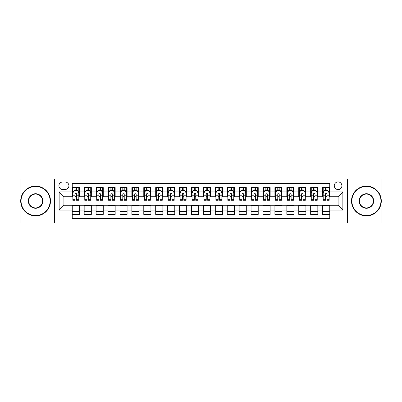 <?xml version="1.0" encoding="UTF-8"?>
<svg xmlns="http://www.w3.org/2000/svg" width="402" height="402" viewBox="0 0 402 402"><rect width="100%" height="100%" fill="white"/><g stroke="black" fill="none" stroke-linecap="round" stroke-linejoin="round"><path stroke-width="0.6" d="M338.092 181.925A3.814 3.814 0 0 0 334.278 185.739A3.814 3.814 0 0 0 338.092 189.558A3.814 3.814 0 0 0 341.906 185.739A3.814 3.814 0 0 0 338.092 181.925M347.629 223.055L381.9 223.055L381.9 178.945L347.629 178.945L347.629 223.055L54.37 223.055L54.37 178.945L20.1 178.945L20.1 223.055L54.37 223.055M329.746 187.588L322.595 187.588L322.595 191.94L317.826 191.94L317.826 196.709L322.595 196.709L322.595 191.94M317.826 191.94L317.826 187.588L310.671 187.588L310.671 191.94L305.902 191.94L305.902 196.709L310.671 196.709L310.671 191.94M305.902 191.94L305.902 187.588L298.751 187.588L298.751 191.94L293.983 191.94L293.983 196.709L298.751 196.709L298.751 191.94M293.983 191.94L293.983 187.588L286.832 187.588L286.832 191.94L282.063 191.94L282.063 196.709L286.832 196.709L286.832 191.94M282.063 191.94L282.063 187.588L274.908 187.588L274.908 191.94L270.139 191.94L270.139 196.709L274.908 196.709L274.908 191.94M270.139 191.94L270.139 187.588L262.988 187.588L262.988 191.94L258.22 191.94L258.22 196.709L262.988 196.709L262.988 191.94M258.22 191.94L258.22 187.588L251.069 187.588L251.069 191.94L246.3 191.94L246.3 196.709L251.069 196.709L251.069 191.94M246.3 191.94L246.3 187.588L239.145 187.588L239.145 191.94L234.381 191.94L234.381 196.709L239.145 196.709L239.145 191.94M234.381 191.94L234.381 187.588L227.225 187.588L227.225 191.94L222.457 191.94L222.457 196.709L227.225 196.709L227.225 191.94M222.457 191.94L222.457 187.588L215.306 187.588L215.306 191.94L210.537 191.94L210.537 196.709L215.306 196.709L215.306 191.94M210.537 191.94L210.537 187.588L203.382 187.588L203.382 191.94L198.618 191.94L198.618 196.709L203.382 196.709L203.382 191.94M198.618 191.94L198.618 187.588L191.463 187.588L191.463 191.94L186.694 191.94L186.694 196.709L191.463 196.709L191.463 191.94M186.694 191.94L186.694 187.588L179.543 187.588L179.543 191.94L174.775 191.94L174.775 196.709L179.543 196.709L179.543 191.94M174.775 191.94L174.775 187.588L167.619 187.588L167.619 191.94L162.855 191.94L162.855 196.709L167.619 196.709L167.619 191.94M162.855 191.94L162.855 187.588L155.7 187.588L155.7 191.94L150.931 191.94L150.931 196.709L155.7 196.709L155.7 191.94M150.931 191.94L150.931 187.588L143.78 187.588L143.78 191.94L139.012 191.94L139.012 196.709L143.78 196.709L143.78 191.94M139.012 191.94L139.012 187.588L131.861 187.588L131.861 191.94L127.092 191.94L127.092 196.709L131.861 196.709L131.861 191.94M127.092 191.94L127.092 187.588L119.937 187.588L119.937 191.94L115.168 191.94L115.168 196.709L119.937 196.709L119.937 191.94M115.168 191.94L115.168 187.588L108.017 187.588L108.017 191.94L103.249 191.94L103.249 196.709L108.017 196.709L108.017 191.94M103.249 191.94L103.249 187.588L96.098 187.588L96.098 191.94L91.329 191.94L91.329 196.709L96.098 196.709L96.098 191.94M91.329 191.94L91.329 187.588L84.174 187.588L84.174 196.709L79.405 196.709L79.405 187.588L72.254 187.588M72.254 214.412L79.405 214.412L79.405 205.291L84.174 205.291L84.174 214.412L91.329 214.412L91.329 205.291L96.098 205.291L96.098 210.06L91.329 210.06M96.098 210.06L96.098 214.412L103.249 214.412L103.249 205.291L108.017 205.291L108.017 210.06L103.249 210.06M108.017 210.06L108.017 214.412L115.168 214.412L115.168 205.291L119.937 205.291L119.937 210.06L115.168 210.06M119.937 210.06L119.937 214.412L127.092 214.412L127.092 205.291L131.861 205.291L131.861 210.06L127.092 210.06M131.861 210.06L131.861 214.412L139.012 214.412L139.012 205.291L143.78 205.291L143.78 210.06L139.012 210.06M143.78 210.06L143.78 214.412L150.931 214.412L150.931 205.291L155.7 205.291L155.7 210.06L150.931 210.06M155.7 210.06L155.7 214.412L162.855 214.412L162.855 205.291L167.619 205.291L167.619 210.06L162.855 210.06M167.619 210.06L167.619 214.412L174.775 214.412L174.775 205.291L179.543 205.291L179.543 210.06L174.775 210.06M179.543 210.06L179.543 214.412L186.694 214.412L186.694 205.291L191.463 205.291L191.463 210.06L186.694 210.06M191.463 210.06L191.463 214.412L198.618 214.412L198.618 205.291L203.382 205.291L203.382 210.06L198.618 210.06M203.382 210.06L203.382 214.412L210.537 214.412L210.537 205.291L215.306 205.291L215.306 210.06L210.537 210.06M215.306 210.06L215.306 214.412L222.457 214.412L222.457 205.291L227.225 205.291L227.225 210.06L222.457 210.06M227.225 210.06L227.225 214.412L234.381 214.412L234.381 205.291L239.145 205.291L239.145 210.06L234.381 210.06M239.145 210.06L239.145 214.412L246.3 214.412L246.3 205.291L251.069 205.291L251.069 210.06L246.3 210.06M251.069 210.06L251.069 214.412L258.22 214.412L258.22 205.291L262.988 205.291L262.988 210.06L258.22 210.06M262.988 210.06L262.988 214.412L270.139 214.412L270.139 205.291L274.908 205.291L274.908 210.06L270.139 210.06M274.908 210.06L274.908 214.412L282.063 214.412L282.063 205.291L286.832 205.291L286.832 210.06L282.063 210.06M286.832 210.06L286.832 214.412L293.983 214.412L293.983 205.291L298.751 205.291L298.751 210.06L293.983 210.06M298.751 210.06L298.751 214.412L305.902 214.412L305.902 205.291L310.671 205.291L310.671 210.06L305.902 210.06M310.671 210.06L310.671 214.412L317.826 214.412L317.826 205.291L322.595 205.291L322.595 210.06L317.826 210.06M62.596 189.437L65.219 189.437A3.693 3.693 0 0 0 68.918 185.739A3.693 3.693 0 0 0 65.219 182.046L62.596 182.046A3.693 3.693 0 0 0 58.903 185.739A3.693 3.693 0 0 0 62.596 189.437M347.629 178.945L54.37 178.945M329.746 191.94L329.746 183.593L72.254 183.593L72.254 196.709L63.908 196.709L63.908 205.291L72.254 205.291L72.254 218.407L329.746 218.407L329.746 205.291L338.092 205.291L338.092 196.709L329.746 196.709L329.746 191.94L342.861 191.94L342.861 210.06L329.746 210.06M72.254 210.06L59.139 210.06L59.139 191.94L72.254 191.94M322.595 210.06L322.595 214.412L329.746 214.412M72.254 190.568L72.852 190.568M75.114 190.568L76.546 190.568M78.812 190.568L79.405 190.568M72.254 196.588L72.852 196.588M75.114 196.588L76.546 196.588M78.812 196.588L79.405 196.588M72.254 205.412L79.405 205.412M72.254 211.432L79.405 211.432M84.174 196.588L84.772 196.588M87.038 196.588L88.465 196.588M90.731 196.588L91.329 196.588M84.174 190.568L84.772 190.568M87.038 190.568L88.465 190.568M90.731 190.568L91.329 190.568M84.174 205.412L91.329 205.412M84.174 211.432L91.329 211.432M96.098 205.412L103.249 205.412M96.098 211.432L103.249 211.432M96.098 190.568L96.691 190.568M98.957 190.568L100.389 190.568M102.651 190.568L103.249 190.568M96.098 196.588L96.691 196.588M98.957 196.588L100.389 196.588M102.651 196.588L103.249 196.588M108.017 205.412L115.168 205.412M108.017 211.432L115.168 211.432M108.017 190.568L108.61 190.568M110.877 190.568L112.309 190.568M114.575 190.568L115.168 190.568M108.017 196.588L108.61 196.588M110.877 196.588L112.309 196.588M114.575 196.588L115.168 196.588M119.937 205.412L127.092 205.412M119.937 211.432L127.092 211.432M119.937 190.568L120.535 190.568M122.801 190.568L124.228 190.568M126.494 190.568L127.092 190.568M119.937 196.588L120.535 196.588M122.801 196.588L124.228 196.588M126.494 196.588L127.092 196.588M131.861 205.412L139.012 205.412M131.861 211.432L139.012 211.432M131.861 190.568L132.454 190.568M134.72 190.568L136.152 190.568M138.414 190.568L139.012 190.568M131.861 196.588L132.454 196.588M134.72 196.588L136.152 196.588M138.414 196.588L139.012 196.588M143.78 205.412L150.931 205.412M143.78 211.432L150.931 211.432M143.78 190.568L144.373 190.568M146.64 190.568L148.072 190.568M150.338 190.568L150.931 190.568M143.78 196.588L144.373 196.588M146.64 196.588L148.072 196.588M150.338 196.588L150.931 196.588M155.7 205.412L162.855 205.412M155.7 211.432L162.855 211.432M155.7 190.568L156.298 190.568M158.564 190.568L159.991 190.568M162.257 190.568L162.855 190.568M155.7 196.588L156.298 196.588M158.564 196.588L159.991 196.588M162.257 196.588L162.855 196.588M167.619 205.412L174.775 205.412M167.619 211.432L174.775 211.432M167.619 190.568L168.217 190.568M170.483 190.568L171.915 190.568M174.177 190.568L174.775 190.568M167.619 196.588L168.217 196.588M170.483 196.588L171.915 196.588M174.177 196.588L174.775 196.588M179.543 205.412L186.694 205.412M179.543 211.432L186.694 211.432M179.543 190.568L180.136 190.568M182.402 190.568L183.835 190.568M186.101 190.568L186.694 190.568M179.543 196.588L180.136 196.588M182.402 196.588L183.835 196.588M186.101 196.588L186.694 196.588M191.463 205.412L198.618 205.412M191.463 211.432L198.618 211.432M191.463 190.568L192.061 190.568M194.322 190.568L195.754 190.568M198.02 190.568L198.618 190.568M191.463 196.588L192.061 196.588M194.322 196.588L195.754 196.588M198.02 196.588L198.618 196.588M203.382 205.412L210.537 205.412M203.382 211.432L210.537 211.432M203.382 190.568L203.98 190.568M206.246 190.568L207.678 190.568M209.939 190.568L210.537 190.568M203.382 196.588L203.98 196.588M206.246 196.588L207.678 196.588M209.939 196.588L210.537 196.588M215.306 205.412L222.457 205.412M215.306 211.432L222.457 211.432M215.306 190.568L215.899 190.568M218.165 190.568L219.598 190.568M221.864 190.568L222.457 190.568M215.306 196.588L215.899 196.588M218.165 196.588L219.598 196.588M221.864 196.588L222.457 196.588M227.225 205.412L234.381 205.412M227.225 211.432L234.381 211.432M227.225 190.568L227.823 190.568M230.085 190.568L231.517 190.568M233.783 190.568L234.381 190.568M227.225 196.588L227.823 196.588M230.085 196.588L231.517 196.588M233.783 196.588L234.381 196.588M239.145 205.412L246.3 205.412M239.145 211.432L246.3 211.432M239.145 190.568L239.743 190.568M242.009 190.568L243.436 190.568M245.702 190.568L246.3 190.568M239.145 196.588L239.743 196.588M242.009 196.588L243.436 196.588M245.702 196.588L246.3 196.588M251.069 205.412L258.22 205.412M251.069 211.432L258.22 211.432M251.069 190.568L251.662 190.568M253.928 190.568L255.36 190.568M257.627 190.568L258.22 190.568M251.069 196.588L251.662 196.588M253.928 196.588L255.36 196.588M257.627 196.588L258.22 196.588M262.988 205.412L270.139 205.412M262.988 211.432L270.139 211.432M262.988 190.568L263.586 190.568M265.848 190.568L267.28 190.568M269.546 190.568L270.139 190.568M262.988 196.588L263.586 196.588M265.848 196.588L267.28 196.588M269.546 196.588L270.139 196.588M274.908 205.412L282.063 205.412M274.908 211.432L282.063 211.432M274.908 190.568L275.506 190.568M277.772 190.568L279.199 190.568M281.465 190.568L282.063 190.568M274.908 196.588L275.506 196.588M277.772 196.588L279.199 196.588M281.465 196.588L282.063 196.588M286.832 205.412L293.983 205.412M286.832 211.432L293.983 211.432M286.832 190.568L287.425 190.568M289.691 190.568L291.123 190.568M293.39 190.568L293.983 190.568M286.832 196.588L287.425 196.588M289.691 196.588L291.123 196.588M293.39 196.588L293.983 196.588M298.751 205.412L305.902 205.412M298.751 211.432L305.902 211.432M298.751 190.568L299.349 190.568M301.611 190.568L303.043 190.568M305.309 190.568L305.902 190.568M298.751 196.588L299.349 196.588M301.611 196.588L303.043 196.588M305.309 196.588L305.902 196.588M310.671 205.412L317.826 205.412M310.671 211.432L317.826 211.432M310.671 190.568L311.269 190.568M313.535 190.568L314.962 190.568M317.228 190.568L317.826 190.568M310.671 196.588L311.269 196.588M313.535 196.588L314.962 196.588M317.228 196.588L317.826 196.588M322.595 205.412L329.746 205.412M322.595 211.432L329.746 211.432M322.595 190.568L323.188 190.568M325.454 190.568L326.886 190.568M329.148 190.568L329.746 190.568M322.595 196.588L323.188 196.588M325.454 196.588L326.886 196.588M329.148 196.588L329.746 196.588M63.908 196.709L59.139 191.94M63.908 205.291L59.139 210.06M342.861 191.94L338.092 196.709M342.861 210.06L338.092 205.291M76.546 189.141L75.114 189.141M78.812 199.312L76.546 199.312L76.546 200.286L78.812 200.286L78.812 193.015L77.616 190.628L74.043 190.628L72.852 193.015L72.852 200.286L75.114 200.286L75.114 199.312L72.852 199.312M72.852 193.015L72.852 187.588M78.812 193.015L78.812 187.588M75.114 190.628L75.114 187.588M76.546 187.588L76.546 190.628M76.546 199.312L76.546 193.905C76.068 192.99 75.591 192.99 75.114 193.905L75.114 199.312M35.597 186.458A14.542 14.542 0 0 0 21.055 201A14.542 14.542 0 0 0 35.597 215.542A14.542 14.542 0 0 0 50.139 201A14.542 14.542 0 0 0 35.597 186.458M35.597 215.899A14.899 14.899 0 0 1 20.698 201A14.899 14.899 0 0 1 35.597 186.101A14.899 14.899 0 0 1 50.496 201A14.899 14.899 0 0 1 35.597 215.899M35.597 193.729A7.271 7.271 0 0 1 42.868 201A7.271 7.271 0 0 1 35.597 208.271A7.271 7.271 0 0 1 28.326 201A7.271 7.271 0 0 1 35.597 193.729M35.597 207.914A6.914 6.914 0 0 0 42.511 201A6.914 6.914 0 0 0 35.597 194.086A6.914 6.914 0 0 0 28.683 201A6.914 6.914 0 0 0 35.597 207.914M366.403 186.458A14.542 14.542 0 0 0 351.861 201A14.542 14.542 0 0 0 366.403 215.542A14.542 14.542 0 0 0 380.945 201A14.542 14.542 0 0 0 366.403 186.458M366.403 215.899A14.899 14.899 0 0 1 351.504 201A14.899 14.899 0 0 1 366.403 186.101A14.899 14.899 0 0 1 381.302 201A14.899 14.899 0 0 1 366.403 215.899M366.403 193.729A7.271 7.271 0 0 1 373.674 201A7.271 7.271 0 0 1 366.403 208.271A7.271 7.271 0 0 1 359.132 201A7.271 7.271 0 0 1 366.403 193.729M366.403 207.914A6.914 6.914 0 0 0 373.317 201A6.914 6.914 0 0 0 366.403 194.086A6.914 6.914 0 0 0 359.488 201A6.914 6.914 0 0 0 366.403 207.914M88.465 189.141L87.038 189.141M90.731 199.312L88.465 199.312L88.465 200.286L90.731 200.286L90.731 193.015L89.54 190.628L85.963 190.628L84.772 193.015L84.772 200.286L87.038 200.286L87.038 199.312L84.772 199.312M84.772 193.015L84.772 187.588M90.731 193.015L90.731 187.588M87.038 190.628L87.038 187.588M88.465 187.588L88.465 190.628M88.465 199.312L88.465 193.905C87.993 192.99 87.515 192.99 87.038 193.905L87.038 199.312M100.389 189.141L98.957 189.141M102.651 199.312L100.389 199.312L100.389 200.286L102.651 200.286L102.651 193.015L101.46 190.628L97.882 190.628L96.691 193.015L96.691 200.286L98.957 200.286L98.957 199.312L96.691 199.312M96.691 193.015L96.691 187.588M102.651 193.015L102.651 187.588M98.957 190.628L98.957 187.588M100.389 187.588L100.389 190.628M100.389 199.312L100.389 193.905C99.912 192.99 99.435 192.99 98.957 193.905L98.957 199.312M112.309 189.141L110.877 189.141M114.575 199.312L112.309 199.312L112.309 200.286L114.575 200.286L114.575 193.015L113.379 190.628L109.806 190.628L108.61 193.015L108.61 200.286L110.877 200.286L110.877 199.312L108.61 199.312M108.61 193.015L108.61 187.588M114.575 193.015L114.575 187.588M110.877 190.628L110.877 187.588M112.309 187.588L112.309 190.628M112.309 199.312L112.309 193.905C111.831 192.99 111.354 192.99 110.877 193.905L110.877 199.312M124.228 189.141L122.801 189.141M126.494 199.312L124.228 199.312L124.228 200.286L126.494 200.286L126.494 193.015L125.303 190.628L121.726 190.628L120.535 193.015L120.535 200.286L122.801 200.286L122.801 199.312L120.535 199.312M120.535 193.015L120.535 187.588M126.494 193.015L126.494 187.588M122.801 190.628L122.801 187.588M124.228 187.588L124.228 190.628M124.228 199.312L124.228 193.905C123.751 192.99 123.278 192.99 122.801 193.905L122.801 199.312M136.152 189.141L134.72 189.141M138.414 199.312L136.152 199.312L136.152 200.286L138.414 200.286L138.414 193.015L137.223 190.628L133.645 190.628L132.454 193.015L132.454 200.286L134.72 200.286L134.72 199.312L132.454 199.312M132.454 193.015L132.454 187.588M138.414 193.015L138.414 187.588M134.72 190.628L134.72 187.588M136.152 187.588L136.152 190.628M136.152 199.312L136.152 193.905C135.675 192.99 135.198 192.99 134.72 193.905L134.72 199.312M148.072 189.141L146.64 189.141M150.338 199.312L148.072 199.312L148.072 200.286L150.338 200.286L150.338 193.015L149.142 190.628L145.569 190.628L144.373 193.015L144.373 200.286L146.64 200.286L146.64 199.312L144.373 199.312M144.373 193.015L144.373 187.588M150.338 193.015L150.338 187.588M146.64 190.628L146.64 187.588M148.072 187.588L148.072 190.628M148.072 199.312L148.072 193.905C147.594 192.99 147.117 192.99 146.64 193.905L146.64 199.312M159.991 189.141L158.564 189.141M162.257 199.312L159.991 199.312L159.991 200.286L162.257 200.286L162.257 193.015L161.066 190.628L157.489 190.628L156.298 193.015L156.298 200.286L158.564 200.286L158.564 199.312L156.298 199.312M156.298 193.015L156.298 187.588M162.257 193.015L162.257 187.588M158.564 190.628L158.564 187.588M159.991 187.588L159.991 190.628M159.991 199.312L159.991 193.905C159.514 192.99 159.041 192.99 158.564 193.905L158.564 199.312M171.915 189.141L170.483 189.141M174.177 199.312L171.915 199.312L171.915 200.286L174.177 200.286L174.177 193.015L172.986 190.628L169.408 190.628L168.217 193.015L168.217 200.286L170.483 200.286L170.483 199.312L168.217 199.312M168.217 193.015L168.217 187.588M174.177 193.015L174.177 187.588M170.483 190.628L170.483 187.588M171.915 187.588L171.915 190.628M171.915 199.312L171.915 193.905C171.438 192.99 170.961 192.99 170.483 193.905L170.483 199.312M183.835 189.141L182.402 189.141M186.101 199.312L183.835 199.312L183.835 200.286L186.101 200.286L186.101 193.015L184.905 190.628L181.332 190.628L180.136 193.015L180.136 200.286L182.402 200.286L182.402 199.312L180.136 199.312M180.136 193.015L180.136 187.588M186.101 193.015L186.101 187.588M182.402 190.628L182.402 187.588M183.835 187.588L183.835 190.628M183.835 199.312L183.835 193.905C183.357 192.99 182.88 192.99 182.402 193.905L182.402 199.312M195.754 189.141L194.322 189.141M198.02 199.312L195.754 199.312L195.754 200.286L198.02 200.286L198.02 193.015L196.829 190.628L193.251 190.628L192.061 193.015L192.061 200.286L194.322 200.286L194.322 199.312L192.061 199.312M192.061 193.015L192.061 187.588M198.02 193.015L198.02 187.588M194.322 190.628L194.322 187.588M195.754 187.588L195.754 190.628M195.754 199.312L195.754 193.905C195.277 192.99 194.804 192.99 194.322 193.905L194.322 199.312M207.678 189.141L206.246 189.141M209.939 199.312L207.678 199.312L207.678 200.286L209.939 200.286L209.939 193.015L208.749 190.628L205.171 190.628L203.98 193.015L203.98 200.286L206.246 200.286L206.246 199.312L203.98 199.312M203.98 193.015L203.98 187.588M209.939 193.015L209.939 187.588M206.246 190.628L206.246 187.588M207.678 187.588L207.678 190.628M207.678 199.312L207.678 193.905C207.201 192.99 206.723 192.99 206.246 193.905L206.246 199.312M219.598 189.141L218.165 189.141M221.864 199.312L219.598 199.312L219.598 200.286L221.864 200.286L221.864 193.015L220.668 190.628L217.095 190.628L215.899 193.015L215.899 200.286L218.165 200.286L218.165 199.312L215.899 199.312M215.899 193.015L215.899 187.588M221.864 193.015L221.864 187.588M218.165 190.628L218.165 187.588M219.598 187.588L219.598 190.628M219.598 199.312L219.598 193.905C219.12 192.99 218.643 192.99 218.165 193.905L218.165 199.312M231.517 189.141L230.085 189.141M233.783 199.312L231.517 199.312L231.517 200.286L233.783 200.286L233.783 193.015L232.592 190.628L229.014 190.628L227.823 193.015L227.823 200.286L230.085 200.286L230.085 199.312L227.823 199.312M227.823 193.015L227.823 187.588M233.783 193.015L233.783 187.588M230.085 190.628L230.085 187.588M231.517 187.588L231.517 190.628M231.517 199.312L231.517 193.905C231.039 192.99 230.562 192.99 230.085 193.905L230.085 199.312M243.436 189.141L242.009 189.141M245.702 199.312L243.436 199.312L243.436 200.286L245.702 200.286L245.702 193.015L244.511 190.628L240.934 190.628L239.743 193.015L239.743 200.286L242.009 200.286L242.009 199.312L239.743 199.312M239.743 193.015L239.743 187.588M245.702 193.015L245.702 187.588M242.009 190.628L242.009 187.588M243.436 187.588L243.436 190.628M243.436 199.312L243.436 193.905C242.964 192.99 242.486 192.99 242.009 193.905L242.009 199.312M255.36 189.141L253.928 189.141M257.627 199.312L255.36 199.312L255.36 200.286L257.627 200.286L257.627 193.015L256.431 190.628L252.858 190.628L251.662 193.015L251.662 200.286L253.928 200.286L253.928 199.312L251.662 199.312M251.662 193.015L251.662 187.588M257.627 193.015L257.627 187.588M253.928 190.628L253.928 187.588M255.36 187.588L255.36 190.628M255.36 199.312L255.36 193.905C254.883 192.99 254.406 192.99 253.928 193.905L253.928 199.312M267.28 189.141L265.848 189.141M269.546 199.312L267.28 199.312L267.28 200.286L269.546 200.286L269.546 193.015L268.355 190.628L264.777 190.628L263.586 193.015L263.586 200.286L265.848 200.286L265.848 199.312L263.586 199.312M263.586 193.015L263.586 187.588M269.546 193.015L269.546 187.588M265.848 190.628L265.848 187.588M267.28 187.588L267.28 190.628M267.28 199.312L267.28 193.905C266.802 192.99 266.325 192.99 265.848 193.905L265.848 199.312M279.199 189.141L277.772 189.141M281.465 199.312L279.199 199.312L279.199 200.286L281.465 200.286L281.465 193.015L280.274 190.628L276.697 190.628L275.506 193.015L275.506 200.286L277.772 200.286L277.772 199.312L275.506 199.312M275.506 193.015L275.506 187.588M281.465 193.015L281.465 187.588M277.772 190.628L277.772 187.588M279.199 187.588L279.199 190.628M279.199 199.312L279.199 193.905C278.727 192.99 278.249 192.99 277.772 193.905L277.772 199.312M291.123 189.141L289.691 189.141M293.39 199.312L291.123 199.312L291.123 200.286L293.39 200.286L293.39 193.015L292.194 190.628L288.621 190.628L287.425 193.015L287.425 200.286L289.691 200.286L289.691 199.312L287.425 199.312M287.425 193.015L287.425 187.588M293.39 193.015L293.39 187.588M289.691 190.628L289.691 187.588M291.123 187.588L291.123 190.628M291.123 199.312L291.123 193.905C290.646 192.99 290.169 192.99 289.691 193.905L289.691 199.312M303.043 189.141L301.611 189.141M305.309 199.312L303.043 199.312L303.043 200.286L305.309 200.286L305.309 193.015L304.118 190.628L300.54 190.628L299.349 193.015L299.349 200.286L301.611 200.286L301.611 199.312L299.349 199.312M299.349 193.015L299.349 187.588M305.309 193.015L305.309 187.588M301.611 190.628L301.611 187.588M303.043 187.588L303.043 190.628M303.043 199.312L303.043 193.905C302.565 192.99 302.088 192.99 301.611 193.905L301.611 199.312M314.962 189.141L313.535 189.141M317.228 199.312L314.962 199.312L314.962 200.286L317.228 200.286L317.228 193.015L316.037 190.628L312.46 190.628L311.269 193.015L311.269 200.286L313.535 200.286L313.535 199.312L311.269 199.312M311.269 193.015L311.269 187.588M317.228 193.015L317.228 187.588M313.535 190.628L313.535 187.588M314.962 187.588L314.962 190.628M314.962 199.312L314.962 193.905C314.49 192.99 314.012 192.99 313.535 193.905L313.535 199.312M326.886 189.141L325.454 189.141M329.148 199.312L326.886 199.312L326.886 200.286L329.148 200.286L329.148 193.015L327.957 190.628L324.384 190.628L323.188 193.015L323.188 200.286L325.454 200.286L325.454 199.312L323.188 199.312M323.188 193.015L323.188 187.588M329.148 193.015L329.148 187.588M325.454 190.628L325.454 187.588M326.886 187.588L326.886 190.628M326.886 199.312L326.886 193.905C326.409 192.99 325.932 192.99 325.454 193.905L325.454 199.312M84.174 210.06L79.405 210.06M84.174 191.94L79.405 191.94M78.782 192.955L72.878 192.955M72.852 191.287L73.712 191.287M77.948 191.287L78.812 191.287M75.114 195.774L72.852 195.774M78.812 195.774L76.546 195.774M76.546 189.9L75.114 189.9M90.701 192.955L84.802 192.955M84.772 191.287L85.636 191.287M89.867 191.287L90.731 191.287M87.038 195.774L84.772 195.774M90.731 195.774L88.465 195.774M88.465 189.9L87.038 189.9M102.621 192.955L96.721 192.955M96.691 191.287L97.555 191.287M101.786 191.287L102.651 191.287M98.957 195.774L96.691 195.774M102.651 195.774L100.389 195.774M100.389 189.9L98.957 189.9M114.545 192.955L108.64 192.955M108.61 191.287L109.475 191.287M113.711 191.287L114.575 191.287M110.877 195.774L108.61 195.774M114.575 195.774L112.309 195.774M112.309 189.9L110.877 189.9M126.464 192.955L120.565 192.955M120.535 191.287L121.399 191.287M125.63 191.287L126.494 191.287M122.801 195.774L120.535 195.774M126.494 195.774L124.228 195.774M124.228 189.9L122.801 189.9M138.383 192.955L132.484 192.955M132.454 191.287L133.318 191.287M137.549 191.287L138.414 191.287M134.72 195.774L132.454 195.774M138.414 195.774L136.152 195.774M136.152 189.9L134.72 189.9M150.308 192.955L144.403 192.955M144.373 191.287L145.238 191.287M149.474 191.287L150.338 191.287M146.64 195.774L144.373 195.774M150.338 195.774L148.072 195.774M148.072 189.9L146.64 189.9M162.227 192.955L156.328 192.955M156.298 191.287L157.162 191.287M161.393 191.287L162.257 191.287M158.564 195.774L156.298 195.774M162.257 195.774L159.991 195.774M159.991 189.9L158.564 189.9M174.146 192.955L168.247 192.955M168.217 191.287L169.081 191.287M173.312 191.287L174.177 191.287M170.483 195.774L168.217 195.774M174.177 195.774L171.915 195.774M171.915 189.9L170.483 189.9M186.071 192.955L180.166 192.955M180.136 191.287L181 191.287M185.237 191.287L186.101 191.287M182.402 195.774L180.136 195.774M186.101 195.774L183.835 195.774M183.835 189.9L182.402 189.9M197.99 192.955L192.091 192.955M192.061 191.287L192.925 191.287M197.156 191.287L198.02 191.287M194.322 195.774L192.061 195.774M198.02 195.774L195.754 195.774M195.754 189.9L194.322 189.9M209.909 192.955L204.01 192.955M203.98 191.287L204.844 191.287M209.075 191.287L209.939 191.287M206.246 195.774L203.98 195.774M209.939 195.774L207.678 195.774M207.678 189.9L206.246 189.9M221.834 192.955L215.929 192.955M215.899 191.287L216.763 191.287M220.999 191.287L221.864 191.287M218.165 195.774L215.899 195.774M221.864 195.774L219.598 195.774M219.598 189.9L218.165 189.9M233.753 192.955L227.854 192.955M227.823 191.287L228.688 191.287M232.919 191.287L233.783 191.287M230.085 195.774L227.823 195.774M233.783 195.774L231.517 195.774M231.517 189.9L230.085 189.9M245.672 192.955L239.773 192.955M239.743 191.287L240.607 191.287M244.838 191.287L245.702 191.287M242.009 195.774L239.743 195.774M245.702 195.774L243.436 195.774M243.436 189.9L242.009 189.9M257.597 192.955L251.692 192.955M251.662 191.287L252.526 191.287M256.762 191.287L257.627 191.287M253.928 195.774L251.662 195.774M257.627 195.774L255.36 195.774M255.36 189.9L253.928 189.9M269.516 192.955L263.617 192.955M263.586 191.287L264.451 191.287M268.682 191.287L269.546 191.287M265.848 195.774L263.586 195.774M269.546 195.774L267.28 195.774M267.28 189.9L265.848 189.9M281.435 192.955L275.536 192.955M275.506 191.287L276.37 191.287M280.601 191.287L281.465 191.287M277.772 195.774L275.506 195.774M281.465 195.774L279.199 195.774M279.199 189.9L277.772 189.9M293.359 192.955L287.455 192.955M287.425 191.287L288.289 191.287M292.525 191.287L293.39 191.287M289.691 195.774L287.425 195.774M293.39 195.774L291.123 195.774M291.123 189.9L289.691 189.9M305.279 192.955L299.379 192.955M299.349 191.287L300.214 191.287M304.445 191.287L305.309 191.287M301.611 195.774L299.349 195.774M305.309 195.774L303.043 195.774M303.043 189.9L301.611 189.9M317.198 192.955L311.299 192.955M311.269 191.287L312.133 191.287M316.364 191.287L317.228 191.287M313.535 195.774L311.269 195.774M317.228 195.774L314.962 195.774M314.962 189.9L313.535 189.9M329.122 192.955L323.218 192.955M323.188 191.287L324.052 191.287M328.288 191.287L329.148 191.287M325.454 195.774L323.188 195.774M329.148 195.774L326.886 195.774M326.886 189.9L325.454 189.9"/></g></svg>
